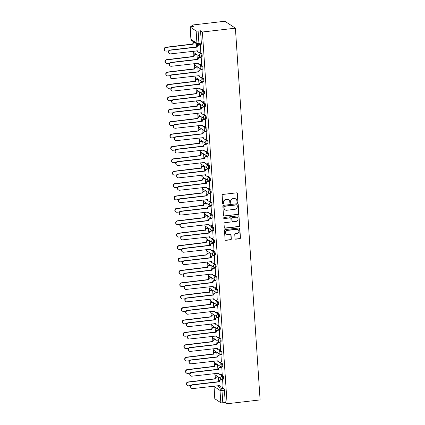 <?xml version="1.0" encoding="UTF-8"?>
<svg xmlns="http://www.w3.org/2000/svg" width="425" height="425" viewBox="0 0 425 425"><rect width="100%" height="100%" fill="white"/><g stroke="black" fill="none" stroke-linecap="round" stroke-linejoin="round"><path stroke-width="0.64" d="M237.543 202.417A0.558 0.531 123.3 0 0 238.048 201.806L237.495 193.518A0.797 0.76 123.3 0 0 236.677 192.828L222.859 194.438A0.797 0.76 123.3 0 0 222.142 195.303L222.689 203.591A0.558 0.531 123.3 0 0 223.263 204.074A0.558 0.531 123.3 0 0 223.768 203.469L223.693 202.396A2.55 2.422 123.3 0 1 225.988 199.612L227.136 199.479A2.55 2.422 123.3 0 1 229.76 201.689L229.829 202.762A0.558 0.531 123.3 0 0 230.403 203.246A0.558 0.531 123.3 0 0 230.908 202.64L230.833 201.567A2.55 2.422 123.3 0 1 233.128 198.783L234.276 198.65A2.55 2.422 123.3 0 1 236.9 200.86L236.969 201.933A0.558 0.531 123.3 0 0 237.543 202.417M237.107 202.252A0.558 0.531 123.3 0 0 237.835 201.668L237.283 193.38A0.797 0.76 123.3 0 0 237.054 192.886M222.827 203.915A0.558 0.531 123.3 0 0 223.555 203.331L223.693 202.396M229.968 203.086A0.558 0.531 123.3 0 0 230.695 202.502L230.833 201.567M235.03 238.494A0.797 0.76 123.3 0 0 235.848 239.185L239.727 238.733A0.797 0.76 123.3 0 0 240.438 237.862L239.827 228.661A0.797 0.76 123.3 0 0 239.009 227.97L225.192 229.574A0.797 0.76 123.3 0 0 224.474 230.446L225.085 239.647A0.797 0.76 123.3 0 0 225.909 240.337L230.589 239.796A0.797 0.76 123.3 0 0 231.306 238.924L231.046 234.988A0.797 0.76 123.3 0 0 230.222 234.297L227.901 234.568A2.13 2.024 123.3 0 1 225.781 232.018A2.13 2.024 123.3 0 1 227.625 230.393L236.72 229.335A2.13 2.024 123.3 0 1 238.845 231.885A2.13 2.024 123.3 0 1 237.001 233.511L235.482 233.686A0.797 0.76 123.3 0 0 234.765 234.552L235.03 238.494M227.093 403.75L202.401 32.008L235.407 28.172L260.1 399.914L227.093 403.75L225.229 402.523L222.801 402.804A1.626 0.313 176.2 0 1 220.819 402.714L214.853 398.793A1.626 0.313 176.2 0 1 214.795 398.719L213.977 386.405A1.626 0.313 176.2 0 0 214.035 386.479L214.853 398.793M238.112 214.476A0.797 0.76 123.3 0 0 238.829 213.605L238.218 204.404A0.797 0.76 123.3 0 0 237.4 203.713L223.582 205.317A0.797 0.76 123.3 0 0 222.865 206.189L223.476 215.39A0.797 0.76 123.3 0 0 224.294 216.081L237.904 214.338A0.797 0.76 123.3 0 0 238.616 213.467L238.005 204.266A0.797 0.76 123.3 0 0 237.777 203.766M239.025 216.532L239.636 225.733A0.797 0.76 123.3 0 1 238.919 226.605L225.101 228.209A0.797 0.76 123.3 0 1 224.283 227.518L224.018 223.582A0.797 0.76 123.3 0 1 224.735 222.711L230.339 222.062A0.797 0.76 123.3 0 0 231.057 221.191L230.881 218.577A0.797 0.76 123.3 0 0 230.063 217.887L224.23 218.567A0.558 0.531 123.3 0 1 223.672 217.898A0.558 0.531 123.3 0 1 224.156 217.472L238.202 215.842A0.797 0.76 123.3 0 1 239.025 216.532L239.636 225.733M221.744 386.941L223.879 388.344L221.457 388.625A1.626 0.393 83.4 0 1 221.983 390.49L222.801 402.804M190.161 27.051L190.979 39.371L196.945 43.286L196.127 30.972L190.161 27.051A1.626 0.313 -3.8 0 1 190.102 26.977A1.626 0.313 -3.8 0 1 191.303 26.594L193.726 26.313L191.861 25.086L191.957 26.52M192.945 41.395L193.051 42.994M193.678 52.44L193.874 55.388M194.501 64.834L194.698 67.787M195.325 77.233L195.521 80.182M196.148 89.627L196.345 92.581M196.972 102.021L197.168 104.975M197.795 114.421L197.992 117.374M198.618 126.815L198.815 129.768M199.442 139.214L199.638 142.168M200.265 151.608L200.462 154.562M201.089 164.008L201.285 166.961M201.912 176.402L202.109 179.355M202.736 188.801L202.932 191.755M203.559 201.195L203.756 204.149M204.383 213.594L204.579 216.548M205.206 225.988L205.403 228.942M206.029 238.388L206.226 241.342M206.853 250.782L207.049 253.736M207.676 263.181L207.873 266.135M208.5 275.575L208.696 278.529M209.323 287.975L209.52 290.928M210.147 300.369L210.343 303.322M210.97 312.768L211.167 315.717M211.793 325.162L211.99 328.116M212.617 337.562L212.813 340.51M213.44 349.956L213.637 352.909M214.264 362.355L214.46 365.303M215.087 374.749L215.284 377.703M191.861 25.086L224.867 21.25L235.407 28.172M196.127 30.972A1.626 0.313 -3.8 0 0 198.114 31.067L198.932 43.382A1.626 0.393 83.4 0 1 198.698 44.721A1.626 0.393 83.4 0 1 198.613 44.694M202.401 32.008L200.536 30.786L198.114 31.067M200.791 52.078L200.387 44.976L200.079 44.822M201.615 64.478L201.211 57.375L200.903 57.221M202.438 76.872L202.034 69.769L201.726 69.615M203.262 89.271L202.858 82.168L202.55 82.014M204.085 101.665L203.681 94.562L203.373 94.408M204.908 114.065L204.505 106.962L204.197 106.808M205.732 126.459L205.328 119.356L205.02 119.202M206.555 138.858L206.152 131.75L205.843 131.601M207.379 151.252L206.975 144.149L206.667 143.995M208.202 163.652L207.798 156.543L207.49 156.395M209.026 176.046L208.622 168.943L208.314 168.789M209.849 188.445L209.445 181.337L209.137 181.188M210.673 200.839L210.269 193.736L209.961 193.582M211.496 213.238L211.092 206.13L210.784 205.982M212.319 225.633L211.916 218.53L211.607 218.376M213.143 238.032L212.739 230.924L212.431 230.775M213.966 250.426L213.562 243.323L213.254 243.169M214.79 262.825L214.386 255.717L214.078 255.568M215.613 275.219L215.209 268.117L214.896 267.962M216.437 287.619L216.033 280.511L215.719 280.362M217.26 300.013L216.856 292.91L216.543 292.756M218.083 312.412L217.68 305.304L217.366 305.155M218.907 324.806L218.503 317.703L218.19 317.549M219.73 337.206L219.327 330.098L219.013 329.949M220.554 349.6L220.15 342.497L219.837 342.343M221.377 361.999L220.973 354.891L220.66 354.742M222.201 374.393L221.797 367.29L221.483 367.136M223.024 386.793L222.62 379.684L222.307 379.536M220.92 374.542L223.056 375.944L222.201 376.045A1.626 0.393 83.4 0 1 222.711 377.751A1.626 0.393 83.4 0 1 222.493 379.249A1.626 0.393 83.4 0 1 222.408 379.222A1.626 1.541 -56.7 0 1 220.74 377.814A1.626 1.541 -56.7 0 1 222.201 376.045L219.645 374.372M220.097 362.148L222.232 363.55L221.377 363.646A1.626 0.393 83.4 0 1 221.887 365.351A1.626 0.393 83.4 0 1 221.669 366.849A1.626 0.393 83.4 0 1 221.584 366.828A1.626 1.541 -56.7 0 1 219.916 365.42A1.626 1.541 -56.7 0 1 221.377 363.646L218.822 361.973M219.273 349.748L221.409 351.151L220.554 351.252A1.626 0.393 83.4 0 1 221.064 352.957A1.626 0.393 83.4 0 1 220.846 354.455A1.626 0.393 83.4 0 1 220.761 354.429A1.626 1.541 -56.7 0 1 219.093 353.021A1.626 1.541 -56.7 0 1 220.554 351.252L217.998 349.578M218.45 337.354L220.591 338.757L219.73 338.853A1.626 0.393 83.4 0 1 220.24 340.558A1.626 0.393 83.4 0 1 220.023 342.056A1.626 0.393 83.4 0 1 219.938 342.035A1.626 1.541 -56.7 0 1 218.269 340.627A1.626 1.541 -56.7 0 1 219.73 338.853L217.175 337.179M217.627 324.955L219.768 326.358L218.907 326.458A1.626 0.393 83.4 0 1 219.417 328.164A1.626 0.393 83.4 0 1 219.199 329.662A1.626 0.393 83.4 0 1 219.114 329.635A1.626 1.541 -56.7 0 1 217.446 328.228A1.626 1.541 -56.7 0 1 218.907 326.458L216.352 324.785M216.803 312.561L218.944 313.963L218.083 314.059A1.626 0.393 83.4 0 1 218.593 315.77A1.626 0.393 83.4 0 1 218.376 317.263A1.626 0.393 83.4 0 1 218.291 317.241A1.626 1.541 -56.7 0 1 216.623 315.833A1.626 1.541 -56.7 0 1 218.083 314.059L215.528 312.386M215.98 300.162L218.121 301.564L217.26 301.665A1.626 0.393 83.4 0 1 217.77 303.37A1.626 0.393 83.4 0 1 217.552 304.868A1.626 0.393 83.4 0 1 217.467 304.842A1.626 1.541 -56.7 0 1 215.799 303.434A1.626 1.541 -56.7 0 1 217.26 301.665L214.705 299.992M215.156 287.767L217.297 289.17L216.437 289.266A1.626 0.393 83.4 0 1 216.947 290.976A1.626 0.393 83.4 0 1 216.729 292.469A1.626 0.393 83.4 0 1 216.644 292.448A1.626 1.541 -56.7 0 1 214.976 291.04A1.626 1.541 -56.7 0 1 216.437 289.266L213.881 287.592M214.333 275.368L216.474 276.771L215.613 276.872A1.626 0.393 83.4 0 1 216.123 278.577A1.626 0.393 83.4 0 1 215.905 280.075A1.626 0.393 83.4 0 1 215.82 280.048A1.626 1.541 -56.7 0 1 214.152 278.641A1.626 1.541 -56.7 0 1 215.613 276.872L213.058 275.198M213.509 262.974L215.65 264.377L214.79 264.477A1.626 0.393 83.4 0 1 215.3 266.183A1.626 0.393 83.4 0 1 215.082 267.676A1.626 0.393 83.4 0 1 214.997 267.654A1.626 1.541 -56.7 0 1 213.329 266.247A1.626 1.541 -56.7 0 1 214.79 264.477L212.234 262.799M212.686 250.575L214.827 251.977L213.966 252.078A1.626 0.393 83.4 0 1 214.476 253.783A1.626 0.393 83.4 0 1 214.258 255.282A1.626 0.393 83.4 0 1 214.173 255.255A1.626 1.541 -56.7 0 1 212.505 253.847A1.626 1.541 -56.7 0 1 213.966 252.078L211.411 250.405M211.863 238.181L214.003 239.583L213.143 239.684A1.626 0.393 83.4 0 1 213.653 241.389A1.626 0.393 83.4 0 1 213.435 242.882A1.626 0.393 83.4 0 1 213.35 242.861A1.626 1.541 -56.7 0 1 211.682 241.453A1.626 1.541 -56.7 0 1 213.143 239.684L210.587 238.005M211.039 225.781L213.18 227.184L212.319 227.285A1.626 0.393 83.4 0 1 212.829 228.99A1.626 0.393 83.4 0 1 212.612 230.488A1.626 0.393 83.4 0 1 212.527 230.462A1.626 1.541 -56.7 0 1 210.858 229.054A1.626 1.541 -56.7 0 1 212.319 227.285L209.764 225.611M210.216 213.387L212.357 214.79L211.496 214.891A1.626 0.393 83.4 0 1 212.011 216.596A1.626 0.393 83.4 0 1 211.788 218.089A1.626 0.393 83.4 0 1 211.703 218.067A1.626 1.541 -56.7 0 1 210.035 216.66A1.626 1.541 -56.7 0 1 211.496 214.891L208.941 213.212M209.392 200.988L211.533 202.39L210.673 202.491A1.626 0.393 83.4 0 1 211.188 204.197A1.626 0.393 83.4 0 1 210.965 205.695A1.626 0.393 83.4 0 1 210.88 205.668A1.626 1.541 -56.7 0 1 209.212 204.26A1.626 1.541 -56.7 0 1 210.673 202.491L208.117 200.818M208.569 188.594L210.71 189.996L209.849 190.097A1.626 0.393 83.4 0 1 210.364 191.803A1.626 0.393 83.4 0 1 210.141 193.295A1.626 0.393 83.4 0 1 210.056 193.274A1.626 1.541 -56.7 0 1 208.388 191.866A1.626 1.541 -56.7 0 1 209.849 190.097L207.294 188.418M207.745 176.194L209.886 177.597L209.026 177.698A1.626 0.393 83.4 0 1 209.541 179.403A1.626 0.393 83.4 0 1 209.318 180.901A1.626 0.393 83.4 0 1 209.233 180.875A1.626 1.541 -56.7 0 1 207.565 179.467A1.626 1.541 -56.7 0 1 209.026 177.698L206.47 176.024M206.922 163.8L209.063 165.203L208.202 165.304A1.626 0.393 83.4 0 1 208.718 167.009A1.626 0.393 83.4 0 1 208.494 168.502A1.626 0.393 83.4 0 1 208.409 168.481A1.626 1.541 -56.7 0 1 206.741 167.073A1.626 1.541 -56.7 0 1 208.202 165.304L205.647 163.625M206.104 151.401L208.239 152.803L207.379 152.904A1.626 0.393 83.4 0 1 207.894 154.61A1.626 0.393 83.4 0 1 207.671 156.108A1.626 0.393 83.4 0 1 207.586 156.081A1.626 1.541 -56.7 0 1 205.918 154.679A1.626 1.541 -56.7 0 1 207.379 152.904L204.823 151.231M205.28 139.007L207.416 140.409L206.555 140.51A1.626 0.393 83.4 0 1 207.071 142.216A1.626 0.393 83.4 0 1 206.847 143.708A1.626 0.393 83.4 0 1 206.762 143.687A1.626 1.541 -56.7 0 1 205.094 142.279A1.626 1.541 -56.7 0 1 206.555 140.51L204 138.832M204.457 126.608L206.593 128.01L205.732 128.111A1.626 0.393 83.4 0 1 206.247 129.816A1.626 0.393 83.4 0 1 206.024 131.314A1.626 0.393 83.4 0 1 205.939 131.288A1.626 1.541 -56.7 0 1 204.271 129.885A1.626 1.541 -56.7 0 1 205.732 128.111L203.177 126.438M203.633 114.213L205.769 115.616L204.908 115.717A1.626 0.393 83.4 0 1 205.424 117.422A1.626 0.393 83.4 0 1 205.201 118.915A1.626 0.393 83.4 0 1 205.116 118.894A1.626 1.541 -56.7 0 1 203.447 117.486A1.626 1.541 -56.7 0 1 204.908 115.717L202.353 114.038M202.81 101.814L204.946 103.217L204.085 103.317A1.626 0.393 83.4 0 1 204.6 105.023A1.626 0.393 83.4 0 1 204.377 106.521A1.626 0.393 83.4 0 1 204.292 106.494A1.626 1.541 -56.7 0 1 202.624 105.092A1.626 1.541 -56.7 0 1 204.085 103.317L201.53 101.644M201.987 89.42L204.122 90.823L203.262 90.923A1.626 0.393 83.4 0 1 203.777 92.629A1.626 0.393 83.4 0 1 203.554 94.122A1.626 0.393 83.4 0 1 203.474 94.1A1.626 1.541 -56.7 0 1 201.801 92.692A1.626 1.541 -56.7 0 1 203.262 90.923L200.706 89.245M201.163 77.021L203.299 78.423L202.438 78.524A1.626 0.393 83.4 0 1 202.953 80.229A1.626 0.393 83.4 0 1 202.73 81.728A1.626 0.393 83.4 0 1 202.651 81.701A1.626 1.541 -56.7 0 1 200.977 80.298A1.626 1.541 -56.7 0 1 202.438 78.524L199.883 76.851M200.34 64.627L202.475 66.029L201.615 66.13A1.626 0.393 83.4 0 1 202.13 67.835A1.626 0.393 83.4 0 1 201.907 69.328A1.626 0.393 83.4 0 1 201.827 69.307A1.626 1.541 -56.7 0 1 200.154 67.899A1.626 1.541 -56.7 0 1 201.615 66.13L199.059 64.451M199.516 52.227L201.652 53.63L200.791 53.731A1.626 0.393 83.4 0 1 201.307 55.436A1.626 0.393 83.4 0 1 201.083 56.934A1.626 0.393 83.4 0 1 201.004 56.913A1.626 1.541 -56.7 0 1 199.33 55.505A1.626 1.541 -56.7 0 1 200.791 53.731L198.236 52.057M196.488 46.963L196.265 43.573M223.268 379.121A1.626 0.393 -96.6 0 0 223.353 379.148A1.626 0.393 -96.6 0 0 223.571 377.65A1.626 0.393 -96.6 0 0 223.056 375.944M222.445 366.727A1.626 0.393 -96.6 0 0 222.53 366.748A1.626 0.393 -96.6 0 0 222.748 365.256A1.626 0.393 -96.6 0 0 222.232 363.55M221.622 354.328A1.626 0.393 -96.6 0 0 221.707 354.354A1.626 0.393 -96.6 0 0 221.924 352.856A1.626 0.393 -96.6 0 0 221.409 351.151M220.798 341.934A1.626 0.393 -96.6 0 0 220.883 341.955A1.626 0.393 -96.6 0 0 221.101 340.462A1.626 0.393 -96.6 0 0 220.591 338.757M219.975 329.534A1.626 0.393 -96.6 0 0 220.06 329.561A1.626 0.393 -96.6 0 0 220.278 328.063A1.626 0.393 -96.6 0 0 219.768 326.358M219.151 317.14A1.626 0.393 -96.6 0 0 219.236 317.162A1.626 0.393 -96.6 0 0 219.454 315.669A1.626 0.393 -96.6 0 0 218.944 313.963M218.328 304.741A1.626 0.393 -96.6 0 0 218.413 304.767A1.626 0.393 -96.6 0 0 218.631 303.269A1.626 0.393 -96.6 0 0 218.121 301.564M217.504 292.347A1.626 0.393 -96.6 0 0 217.589 292.368A1.626 0.393 -96.6 0 0 217.807 290.875A1.626 0.393 -96.6 0 0 217.297 289.17M216.681 279.953A1.626 0.393 -96.6 0 0 216.766 279.974A1.626 0.393 -96.6 0 0 216.984 278.476A1.626 0.393 -96.6 0 0 216.474 276.771M215.857 267.553A1.626 0.393 -96.6 0 0 215.942 267.575A1.626 0.393 -96.6 0 0 216.16 266.082A1.626 0.393 -96.6 0 0 215.65 264.377M215.034 255.159A1.626 0.393 -96.6 0 0 215.119 255.181A1.626 0.393 -96.6 0 0 215.337 253.683A1.626 0.393 -96.6 0 0 214.827 251.977M214.211 242.76A1.626 0.393 -96.6 0 0 214.296 242.781A1.626 0.393 -96.6 0 0 214.513 241.288A1.626 0.393 -96.6 0 0 214.003 239.583M213.387 230.366A1.626 0.393 -96.6 0 0 213.472 230.387A1.626 0.393 -96.6 0 0 213.69 228.889A1.626 0.393 -96.6 0 0 213.18 227.184M212.564 217.967A1.626 0.393 -96.6 0 0 212.649 217.988A1.626 0.393 -96.6 0 0 212.867 216.495A1.626 0.393 -96.6 0 0 212.357 214.79M211.74 205.572A1.626 0.393 -96.6 0 0 211.825 205.594A1.626 0.393 -96.6 0 0 212.043 204.096A1.626 0.393 -96.6 0 0 211.533 202.39M210.917 193.173A1.626 0.393 -96.6 0 0 211.002 193.194A1.626 0.393 -96.6 0 0 211.22 191.702A1.626 0.393 -96.6 0 0 210.71 189.996M210.093 180.779A1.626 0.393 -96.6 0 0 210.178 180.8A1.626 0.393 -96.6 0 0 210.396 179.302A1.626 0.393 -96.6 0 0 209.886 177.597M209.27 168.38A1.626 0.393 -96.6 0 0 209.355 168.401A1.626 0.393 -96.6 0 0 209.573 166.908A1.626 0.393 -96.6 0 0 209.063 165.203M208.447 155.986A1.626 0.393 -96.6 0 0 208.532 156.007A1.626 0.393 -96.6 0 0 208.749 154.509A1.626 0.393 -96.6 0 0 208.239 152.803M207.623 143.586A1.626 0.393 -96.6 0 0 207.708 143.607A1.626 0.393 -96.6 0 0 207.931 142.115A1.626 0.393 -96.6 0 0 207.416 140.409M206.8 131.192A1.626 0.393 -96.6 0 0 206.885 131.213A1.626 0.393 -96.6 0 0 207.108 129.715A1.626 0.393 -96.6 0 0 206.593 128.01M205.976 118.793A1.626 0.393 -96.6 0 0 206.061 118.819A1.626 0.393 -96.6 0 0 206.284 117.321A1.626 0.393 -96.6 0 0 205.769 115.616M205.153 106.399A1.626 0.393 -96.6 0 0 205.238 106.42A1.626 0.393 -96.6 0 0 205.461 104.922A1.626 0.393 -96.6 0 0 204.946 103.217M204.329 93.999A1.626 0.393 -96.6 0 0 204.414 94.026A1.626 0.393 -96.6 0 0 204.637 92.528A1.626 0.393 -96.6 0 0 204.122 90.823M203.506 81.605A1.626 0.393 -96.6 0 0 203.591 81.627A1.626 0.393 -96.6 0 0 203.814 80.128A1.626 0.393 -96.6 0 0 203.299 78.423M202.683 69.206A1.626 0.393 -96.6 0 0 202.768 69.233A1.626 0.393 -96.6 0 0 202.991 67.734A1.626 0.393 -96.6 0 0 202.475 66.029M201.859 56.812A1.626 0.393 -96.6 0 0 201.944 56.833A1.626 0.393 -96.6 0 0 202.167 55.335A1.626 0.393 -96.6 0 0 201.652 53.63M225.229 402.523L224.411 390.208A1.626 0.393 -96.6 0 0 223.879 388.344M200.536 30.786L201.354 43.1A1.626 0.393 83.4 0 1 201.121 44.439L198.698 44.721A1.626 1.626 0 0 1 197.614 44.466A1.626 1.541 123.3 0 1 196.945 43.286A1.626 0.313 -3.8 0 0 198.932 43.382L201.354 43.1M197.312 59.362L197.003 54.708M198.135 71.756L197.827 67.102M198.958 84.155L198.65 79.502M199.782 96.549L199.474 91.896M200.605 108.949L200.297 104.295M201.429 121.343L201.121 116.689M202.252 133.742L201.944 129.088M203.076 146.136L202.768 141.482M203.899 158.536L203.591 153.882M204.722 170.93L204.414 166.276M205.546 183.324L205.238 178.675M206.369 195.723L206.061 191.069M207.193 208.117L206.885 203.469M208.016 220.517L207.708 215.863M208.84 232.911L208.532 228.262M209.663 245.31L209.355 240.656M210.487 257.704L210.178 253.056M211.31 270.103L211.002 265.45M212.133 282.498L211.825 277.849M212.957 294.897L212.649 290.243M213.78 307.291L213.472 302.642M214.604 319.69L214.296 315.037M215.427 332.084L215.119 327.436M216.251 344.484L215.942 339.83M217.074 356.878L216.766 352.229M217.898 369.277L217.589 364.623M218.721 381.671L218.413 377.023M235.843 199.017L235.631 198.879A2.55 2.422 123.3 0 0 234.069 198.512L234.276 198.65M230.626 201.429A2.55 2.422 123.3 0 1 232.916 198.645L234.069 198.512M228.703 199.846L228.491 199.708A2.55 2.422 123.3 0 0 226.929 199.341L227.136 199.479M223.486 202.258A2.55 2.422 123.3 0 1 225.776 199.474L226.929 199.341M223.704 215.889A0.797 0.76 123.3 0 0 224.087 215.942L237.904 214.338M237.198 205.387A0.558 0.531 123.3 0 0 236.624 204.903L224.496 206.311A0.558 0.531 123.3 0 0 223.996 206.922L224.071 208.048A2.55 2.422 123.3 0 0 226.695 210.263L234.982 209.297A2.55 2.422 123.3 0 0 237.278 206.513L237.198 205.387M236.969 204.983L236.757 204.845A0.558 0.531 123.3 0 0 236.417 204.765L236.624 204.903M225.128 209.897L224.915 209.759A2.55 2.422 123.3 0 1 223.858 207.91L223.784 206.784A0.558 0.531 123.3 0 1 224.288 206.173L236.417 204.765M224.512 228.018A0.797 0.76 123.3 0 0 224.889 228.071L238.707 226.467A0.797 0.76 123.3 0 0 239.424 225.595M230.552 217.998L230.339 217.86A0.797 0.76 123.3 0 0 229.851 217.749L224.23 218.567M236.157 221.383A2.13 2.024 123.3 0 0 237.187 217.515A2.13 2.024 123.3 0 0 235.88 217.212L232.672 217.584A0.797 0.76 123.3 0 0 231.954 218.455L232.13 221.064A0.797 0.76 123.3 0 0 232.948 221.754L236.157 221.383M237.187 217.515L236.975 217.377A2.13 2.024 123.3 0 0 235.668 217.074L235.88 217.212M232.459 221.643L232.252 221.505A0.797 0.76 123.3 0 1 231.917 220.926L231.747 218.312A0.797 0.76 123.3 0 1 232.464 217.446L235.668 217.074M238.813 216.394A0.797 0.76 123.3 0 0 238.584 215.895M238.032 229.638L237.819 229.5A2.13 2.024 123.3 0 0 236.512 229.197L236.72 229.335M226.594 234.26L226.382 234.122A2.13 2.024 123.3 0 1 227.412 230.254L236.512 229.197M225.319 240.146A0.797 0.76 123.3 0 0 225.696 240.199L230.377 239.657A0.797 0.76 123.3 0 0 231.094 238.786L230.833 234.85A0.797 0.76 123.3 0 0 230.6 234.35M235.259 238.993A0.797 0.76 123.3 0 0 235.636 239.047L239.514 238.595A0.797 0.76 123.3 0 0 240.231 237.724L239.62 228.523A0.797 0.76 123.3 0 0 239.387 228.023M194.512 42.426A1.626 1.541 123.3 0 0 193.056 44.195L166.079 47.451A1.865 1.774 123.3 0 0 165.176 50.841A1.865 1.774 123.3 0 0 166.324 51.106L168.704 50.83M165.176 50.841L164.9 50.66A1.865 1.774 -56.7 0 1 165.808 47.271L192.78 44.014A1.626 1.541 -56.7 0 1 194.236 42.245M192.791 44.136L193.062 44.317M200.393 44.997L198.73 45.193A1.626 1.541 123.3 0 0 197.269 46.963L196.998 46.782A1.626 1.541 -56.7 0 1 198.454 45.013L200.148 44.816M197.28 47.085L170.298 50.219A1.865 1.774 123.3 0 0 169.394 53.608A1.865 1.774 123.3 0 0 170.537 53.874L197.529 50.857A1.626 1.541 123.3 0 0 198.204 52.031L197.928 51.855A1.626 1.541 -56.7 0 1 197.264 50.766M169.394 53.608L169.118 53.428A1.865 1.774 -56.7 0 1 170.021 50.038L197.003 46.904M198.204 52.031A1.626 1.541 123.3 0 0 199.197 52.264L200.86 52.073M196.903 54.639L195.335 54.82A1.626 1.541 123.3 0 0 193.88 56.594L166.903 59.851A1.865 1.774 123.3 0 0 166 63.235A1.865 1.774 123.3 0 0 167.147 63.506L169.527 63.229M166 63.235L165.723 63.059A1.865 1.774 -56.7 0 1 166.627 59.67L193.603 56.413A1.626 1.541 -56.7 0 1 195.064 54.639L195.335 54.82M196.626 54.458L195.064 54.639M193.614 56.53L193.885 56.711M197.721 67.038L196.159 67.219A1.626 1.541 123.3 0 0 194.703 68.988L167.726 72.245A1.865 1.774 123.3 0 0 166.823 75.634A1.865 1.774 123.3 0 0 167.971 75.9L170.351 75.623M166.823 75.634L166.547 75.453A1.865 1.774 -56.7 0 1 167.45 72.064L194.427 68.808A1.626 1.541 -56.7 0 1 195.888 67.038L196.159 67.219M197.45 66.858L195.888 67.038M194.438 68.93L194.708 69.11M201.216 57.396L199.553 57.588A1.626 1.541 123.3 0 0 198.093 59.362L197.822 59.181A1.626 1.541 -56.7 0 1 199.277 57.407L200.972 57.21M198.103 59.479L171.121 62.618A1.865 1.774 123.3 0 0 170.218 66.008A1.865 1.774 123.3 0 0 171.36 66.273L198.353 63.256A1.626 1.541 123.3 0 0 199.028 64.43L198.751 64.249A1.626 1.541 -56.7 0 1 198.087 63.166M170.218 66.008L169.942 65.827A1.865 1.774 -56.7 0 1 170.845 62.438L197.827 59.298M199.028 64.43A1.626 1.541 123.3 0 0 200.021 64.664L201.684 64.467M202.04 69.79L200.377 69.987A1.626 1.541 123.3 0 0 198.916 71.756L198.645 71.575A1.626 1.541 -56.7 0 1 200.101 69.806L201.795 69.61M198.927 71.878L171.944 75.012A1.865 1.774 123.3 0 0 171.041 78.402A1.865 1.774 123.3 0 0 172.183 78.668L199.176 75.65A1.626 1.541 123.3 0 0 199.851 76.824L199.575 76.649A1.626 1.541 -56.7 0 1 198.911 75.56M171.041 78.402L170.765 78.221A1.865 1.774 -56.7 0 1 171.668 74.832L198.65 71.698M199.851 76.824A1.626 1.541 123.3 0 0 200.844 77.058L202.507 76.867M198.544 79.433L196.982 79.613A1.626 1.541 123.3 0 0 195.527 81.387L168.55 84.644A1.865 1.774 123.3 0 0 167.647 88.028A1.865 1.774 123.3 0 0 168.794 88.299L171.174 88.023M167.647 88.028L167.37 87.853A1.865 1.774 -56.7 0 1 168.273 84.463L195.25 81.207A1.626 1.541 -56.7 0 1 196.711 79.433L196.982 79.613M198.273 79.252L196.711 79.433M195.261 81.324L195.532 81.504M199.367 91.827L197.806 92.012A1.626 1.541 123.3 0 0 196.35 93.782L169.373 97.038A1.865 1.774 123.3 0 0 168.47 100.427A1.865 1.774 123.3 0 0 169.617 100.693L171.998 100.417M168.47 100.427L168.194 100.247A1.865 1.774 -56.7 0 1 169.097 96.858L196.074 93.601A1.626 1.541 -56.7 0 1 197.535 91.832L197.806 92.012M199.097 91.651L197.535 91.832M196.084 93.723L196.355 93.904M200.191 104.226L198.629 104.407A1.626 1.541 123.3 0 0 197.173 106.181L170.197 109.438A1.865 1.774 123.3 0 0 169.293 112.822A1.865 1.774 123.3 0 0 170.441 113.093L172.821 112.816M169.293 112.822L169.017 112.646A1.865 1.774 -56.7 0 1 169.92 109.257L196.897 106A1.626 1.541 -56.7 0 1 198.358 104.226L198.629 104.407M199.92 104.045L198.358 104.226M196.908 106.117L197.179 106.298M202.863 82.19L201.2 82.381A1.626 1.541 123.3 0 0 199.739 84.155L199.468 83.975A1.626 1.541 -56.7 0 1 200.924 82.2L202.619 82.004M199.75 84.272L172.768 87.412A1.865 1.774 123.3 0 0 171.865 90.801A1.865 1.774 123.3 0 0 173.007 91.067L200 88.049A1.626 1.541 123.3 0 0 200.674 89.223L200.398 89.043A1.626 1.541 -56.7 0 1 199.734 87.959M171.865 90.801L171.588 90.621A1.865 1.774 -56.7 0 1 172.492 87.231L199.474 84.092M200.674 89.223A1.626 1.541 123.3 0 0 201.668 89.457L203.331 89.261M203.687 94.584L202.024 94.78A1.626 1.541 123.3 0 0 200.563 96.549L200.292 96.369A1.626 1.541 -56.7 0 1 201.748 94.6L203.442 94.403M200.573 96.672L173.591 99.806A1.865 1.774 123.3 0 0 172.688 103.195A1.865 1.774 123.3 0 0 173.83 103.461L200.823 100.443A1.626 1.541 123.3 0 0 201.498 101.618L201.222 101.442A1.626 1.541 -56.7 0 1 200.558 100.353M172.688 103.195L172.412 103.015A1.865 1.774 -56.7 0 1 173.315 99.625L200.297 96.491M201.498 101.618A1.626 1.541 123.3 0 0 202.491 101.851L204.154 101.66M204.51 106.983L202.847 107.174A1.626 1.541 123.3 0 0 201.386 108.949L201.115 108.768A1.626 1.541 -56.7 0 1 202.571 106.994L204.266 106.797M201.397 109.066L174.415 112.205A1.865 1.774 123.3 0 0 173.512 115.595A1.865 1.774 123.3 0 0 174.654 115.86L201.647 112.843A1.626 1.541 123.3 0 0 202.321 114.017L202.045 113.836A1.626 1.541 -56.7 0 1 201.381 112.752M173.512 115.595L173.235 115.414A1.865 1.774 -56.7 0 1 174.138 112.025L201.121 108.885M202.321 114.017A1.626 1.541 123.3 0 0 203.315 114.251L204.977 114.054M201.014 116.62L199.452 116.806A1.626 1.541 123.3 0 0 197.997 118.575L171.02 121.832A1.865 1.774 123.3 0 0 170.117 125.221A1.865 1.774 123.3 0 0 171.264 125.487L173.644 125.21M170.117 125.221L169.841 125.04A1.865 1.774 -56.7 0 1 170.744 121.651L197.721 118.394A1.626 1.541 -56.7 0 1 199.182 116.625L199.452 116.806M200.743 116.445L199.182 116.625M197.731 118.517L198.002 118.697M205.333 119.377L203.671 119.574A1.626 1.541 123.3 0 0 202.21 121.343L201.939 121.162A1.626 1.541 -56.7 0 1 203.394 119.393L205.089 119.197M202.22 121.465L175.238 124.599A1.865 1.774 123.3 0 0 174.335 127.989A1.865 1.774 123.3 0 0 175.477 128.254L202.47 125.237A1.626 1.541 123.3 0 0 203.145 126.411L202.868 126.236A1.626 1.541 -56.7 0 1 202.204 125.147M174.335 127.989L174.059 127.808A1.865 1.774 -56.7 0 1 174.962 124.419L201.944 121.284M203.145 126.411A1.626 1.541 123.3 0 0 204.138 126.645L205.801 126.453M201.838 129.019L200.276 129.2A1.626 1.541 123.3 0 0 198.82 130.974L171.843 134.231A1.865 1.774 123.3 0 0 170.94 137.615A1.865 1.774 123.3 0 0 172.088 137.886L174.468 137.61M170.94 137.615L170.664 137.434A1.865 1.774 -56.7 0 1 171.567 134.05L198.544 130.794A1.626 1.541 -56.7 0 1 200.005 129.019L200.276 129.2M201.567 128.839L200.005 129.019M198.555 130.911L198.826 131.091M206.157 131.777L204.494 131.968A1.626 1.541 123.3 0 0 203.033 133.742L202.762 133.562A1.626 1.541 -56.7 0 1 204.218 131.787L205.913 131.591M203.044 133.859L176.062 136.999A1.865 1.774 123.3 0 0 175.158 140.388A1.865 1.774 123.3 0 0 176.301 140.654L203.293 137.636A1.626 1.541 123.3 0 0 203.968 138.81L203.692 138.63A1.626 1.541 -56.7 0 1 203.028 137.546M175.158 140.388L174.882 140.208A1.865 1.774 -56.7 0 1 175.785 136.818L202.768 133.678M203.968 138.81A1.626 1.541 123.3 0 0 204.962 139.044L206.624 138.847M202.661 141.413L201.099 141.599A1.626 1.541 123.3 0 0 199.644 143.368L172.667 146.625A1.865 1.774 123.3 0 0 171.764 150.014A1.865 1.774 123.3 0 0 172.911 150.28L175.291 150.004M171.764 150.014L171.488 149.834A1.865 1.774 -56.7 0 1 172.391 146.444L199.367 143.188A1.626 1.541 -56.7 0 1 200.828 141.419L201.099 141.599M202.39 141.238L200.828 141.419M199.378 143.31L199.649 143.485M206.98 144.171L205.317 144.367A1.626 1.541 123.3 0 0 203.857 146.136L203.586 145.956A1.626 1.541 -56.7 0 1 205.041 144.187L206.736 143.99M203.867 146.258L176.885 149.393A1.865 1.774 123.3 0 0 175.982 152.782A1.865 1.774 123.3 0 0 177.124 153.048L204.117 150.03A1.626 1.541 123.3 0 0 204.792 151.204L204.515 151.024A1.626 1.541 -56.7 0 1 203.851 149.94M175.982 152.782L175.706 152.602A1.865 1.774 -56.7 0 1 176.609 149.212L203.591 146.078M204.792 151.204A1.626 1.541 123.3 0 0 205.785 151.438L207.448 151.247M203.485 153.813L201.923 153.993A1.626 1.541 123.3 0 0 200.467 155.768L173.49 159.024A1.865 1.774 123.3 0 0 172.587 162.408A1.865 1.774 123.3 0 0 173.735 162.679L176.115 162.403M172.587 162.408L172.311 162.228A1.865 1.774 -56.7 0 1 173.214 158.844L200.191 155.587A1.626 1.541 -56.7 0 1 201.652 153.813L201.923 153.993M203.214 153.632L201.652 153.813M200.202 155.704L200.472 155.885M207.804 156.57L206.141 156.761A1.626 1.541 123.3 0 0 204.68 158.536L204.409 158.355A1.626 1.541 -56.7 0 1 205.865 156.581L207.559 156.384M204.691 158.653L177.708 161.792A1.865 1.774 123.3 0 0 176.805 165.176A1.865 1.774 123.3 0 0 177.947 165.447L204.94 162.43A1.626 1.541 123.3 0 0 205.615 163.604L205.339 163.423A1.626 1.541 -56.7 0 1 204.675 162.339M176.805 165.176L176.529 165.001A1.865 1.774 -56.7 0 1 177.432 161.612L204.414 158.472M205.615 163.604A1.626 1.541 123.3 0 0 206.608 163.837L208.271 163.641M204.308 166.207L202.746 166.393A1.626 1.541 123.3 0 0 201.291 168.162L174.314 171.418A1.865 1.774 123.3 0 0 173.411 174.808A1.865 1.774 123.3 0 0 174.558 175.073L176.938 174.797M173.411 174.808L173.134 174.627A1.865 1.774 -56.7 0 1 174.038 171.238L201.014 167.981A1.626 1.541 -56.7 0 1 202.475 166.212L202.746 166.393M204.037 166.032L202.475 166.212M201.02 168.103L201.296 168.279M205.132 178.606L203.57 178.787A1.626 1.541 123.3 0 0 202.114 180.561L175.137 183.818A1.865 1.774 123.3 0 0 174.234 187.202A1.865 1.774 123.3 0 0 175.382 187.473L177.762 187.197M174.234 187.202L173.958 187.021A1.865 1.774 -56.7 0 1 174.861 183.637L201.838 180.381A1.626 1.541 -56.7 0 1 203.299 178.606L203.57 178.787M204.861 178.426L203.299 178.606M201.843 180.498L202.119 180.678M205.955 191L204.393 191.186A1.626 1.541 123.3 0 0 202.938 192.955L175.961 196.212A1.865 1.774 123.3 0 0 175.058 199.601A1.865 1.774 123.3 0 0 176.205 199.867L178.585 199.591M175.058 199.601L174.781 199.421A1.865 1.774 -56.7 0 1 175.684 196.031L202.661 192.775A1.626 1.541 -56.7 0 1 204.122 191.006L204.393 191.186M205.684 190.825L204.122 191.006M202.667 192.897L202.943 193.072M206.778 203.4L205.217 203.58A1.626 1.541 123.3 0 0 203.761 205.355L176.784 208.611A1.865 1.774 123.3 0 0 175.881 211.995A1.865 1.774 123.3 0 0 177.028 212.266L179.408 211.985M175.881 211.995L175.605 211.815A1.865 1.774 -56.7 0 1 176.508 208.431L203.485 205.174A1.626 1.541 -56.7 0 1 204.946 203.4L205.217 203.58M206.508 203.219L204.946 203.4M203.49 205.291L203.766 205.472M207.602 215.794L206.04 215.98A1.626 1.541 123.3 0 0 204.584 217.749L177.607 221.005A1.865 1.774 123.3 0 0 176.704 224.395A1.865 1.774 123.3 0 0 177.852 224.66L180.232 224.384M176.704 224.395L176.428 224.214A1.865 1.774 -56.7 0 1 177.331 220.825L204.308 217.568A1.626 1.541 -56.7 0 1 205.769 215.799L206.04 215.98M207.331 215.618L205.769 215.799M204.313 217.69L204.59 217.866M208.425 228.193L206.863 228.374A1.626 1.541 123.3 0 0 205.408 230.143L178.431 233.399A1.865 1.774 123.3 0 0 177.528 236.789A1.865 1.774 123.3 0 0 178.675 237.06L181.055 236.778M177.528 236.789L177.252 236.608A1.865 1.774 -56.7 0 1 178.155 233.224L205.132 229.968A1.626 1.541 -56.7 0 1 206.593 228.193L206.863 228.374M208.154 228.012L206.593 228.193M205.137 230.084L205.413 230.265M208.627 168.964L206.964 169.161A1.626 1.541 123.3 0 0 205.503 170.93L205.232 170.749A1.626 1.541 -56.7 0 1 206.688 168.98L208.383 168.783M205.514 171.052L178.532 174.186A1.865 1.774 123.3 0 0 177.629 177.576A1.865 1.774 123.3 0 0 178.771 177.841L205.764 174.824A1.626 1.541 123.3 0 0 206.438 175.998L206.162 175.817A1.626 1.541 -56.7 0 1 205.498 174.733M177.629 177.576L177.352 177.395A1.865 1.774 -56.7 0 1 178.256 174.006L205.238 170.871M206.438 175.998A1.626 1.541 123.3 0 0 207.432 176.232L209.095 176.04M209.451 181.363L207.788 181.555A1.626 1.541 123.3 0 0 206.327 183.329L206.056 183.148A1.626 1.541 -56.7 0 1 207.512 181.374L209.206 181.178M206.337 183.446L179.355 186.586A1.865 1.774 123.3 0 0 178.452 189.97A1.865 1.774 123.3 0 0 179.594 190.241L206.587 187.223A1.626 1.541 123.3 0 0 207.262 188.397L206.986 188.217A1.626 1.541 -56.7 0 1 206.322 187.133M178.452 189.97L178.176 189.794A1.865 1.774 -56.7 0 1 179.079 186.405L206.061 183.265M207.262 188.397A1.626 1.541 123.3 0 0 208.255 188.631L209.918 188.434M210.274 193.758L208.611 193.954A1.626 1.541 123.3 0 0 207.15 195.723L206.879 195.542A1.626 1.541 -56.7 0 1 208.335 193.773L210.03 193.577M207.161 195.845L180.179 198.98A1.865 1.774 123.3 0 0 179.276 202.369A1.865 1.774 123.3 0 0 180.418 202.635L207.411 199.617A1.626 1.541 123.3 0 0 208.085 200.791L207.809 200.611A1.626 1.541 -56.7 0 1 207.145 199.527M179.276 202.369L178.999 202.188A1.865 1.774 -56.7 0 1 179.903 198.799L206.885 195.665M208.085 200.791A1.626 1.541 123.3 0 0 209.079 201.025L210.742 200.834M211.097 206.157L209.435 206.348A1.626 1.541 123.3 0 0 207.974 208.123L207.703 207.942A1.626 1.541 -56.7 0 1 209.158 206.167L210.853 205.971M207.984 208.239L181.002 211.379A1.865 1.774 123.3 0 0 180.099 214.763A1.865 1.774 123.3 0 0 181.241 215.034L208.234 212.017A1.626 1.541 123.3 0 0 208.909 213.191L208.633 213.01A1.626 1.541 -56.7 0 1 207.968 211.926M180.099 214.763L179.823 214.588A1.865 1.774 -56.7 0 1 180.726 211.198L207.708 208.059M208.909 213.191A1.626 1.541 123.3 0 0 209.902 213.424L211.565 213.228M211.921 218.551L210.258 218.748A1.626 1.541 123.3 0 0 208.797 220.517L208.526 220.336A1.626 1.541 -56.7 0 1 209.982 218.567L211.677 218.37M208.808 220.639L181.826 223.773A1.865 1.774 123.3 0 0 180.917 227.163A1.865 1.774 123.3 0 0 182.065 227.428L209.058 224.411A1.626 1.541 123.3 0 0 209.732 225.585L209.456 225.404A1.626 1.541 -56.7 0 1 208.792 224.32M180.917 227.163L180.646 226.982A1.865 1.774 -56.7 0 1 181.549 223.593L208.532 220.458M209.732 225.585A1.626 1.541 123.3 0 0 210.726 225.818L212.388 225.627M212.744 230.95L211.082 231.142A1.626 1.541 123.3 0 0 209.621 232.916L209.35 232.735A1.626 1.541 -56.7 0 1 210.805 230.961L212.5 230.764M209.631 233.033L182.649 236.173A1.865 1.774 123.3 0 0 181.741 239.557A1.865 1.774 123.3 0 0 182.888 239.827L209.881 236.81A1.626 1.541 123.3 0 0 210.556 237.984L210.279 237.803A1.626 1.541 -56.7 0 1 209.615 236.72M181.741 239.557L181.47 239.381A1.865 1.774 -56.7 0 1 182.373 235.992L209.355 232.852M210.556 237.984A1.626 1.541 123.3 0 0 211.549 238.218L213.212 238.021M209.249 240.587L207.687 240.773A1.626 1.541 123.3 0 0 206.231 242.542L179.254 245.799A1.865 1.774 123.3 0 0 178.351 249.188A1.865 1.774 123.3 0 0 179.499 249.454L181.879 249.178M178.351 249.188L178.075 249.008A1.865 1.774 -56.7 0 1 178.978 245.618L205.955 242.362A1.626 1.541 -56.7 0 1 207.416 240.593L207.687 240.773M208.978 240.407L207.416 240.593M205.96 242.484L206.237 242.659M213.568 243.344L211.905 243.541A1.626 1.541 123.3 0 0 210.444 245.31L210.173 245.129A1.626 1.541 -56.7 0 1 211.629 243.36L213.323 243.164M210.455 245.432L183.472 248.567A1.865 1.774 123.3 0 0 182.564 251.956A1.865 1.774 123.3 0 0 183.712 252.222L210.704 249.204A1.626 1.541 123.3 0 0 211.379 250.378L211.103 250.197A1.626 1.541 -56.7 0 1 210.439 249.114M182.564 251.956L182.293 251.775A1.865 1.774 -56.7 0 1 183.196 248.386L210.178 245.252M211.379 250.378A1.626 1.541 123.3 0 0 212.373 250.612L214.035 250.421M210.072 252.987L208.51 253.167A1.626 1.541 123.3 0 0 207.055 254.936L180.078 258.193A1.865 1.774 123.3 0 0 179.175 261.582A1.865 1.774 123.3 0 0 180.322 261.853L182.702 261.572M179.175 261.582L178.898 261.402A1.865 1.774 -56.7 0 1 179.802 258.017L206.778 254.761A1.626 1.541 -56.7 0 1 208.239 252.987L208.51 253.167M209.801 252.806L208.239 252.987M206.784 254.878L207.06 255.058M214.391 255.744L212.728 255.935A1.626 1.541 123.3 0 0 211.268 257.709L210.997 257.529A1.626 1.541 -56.7 0 1 212.452 255.754L214.147 255.558M211.278 257.826L184.296 260.966A1.865 1.774 123.3 0 0 183.387 264.35A1.865 1.774 123.3 0 0 184.535 264.621L211.528 261.603A1.626 1.541 123.3 0 0 212.197 262.777L211.926 262.597A1.626 1.541 -56.7 0 1 211.262 261.513M183.387 264.35L183.117 264.175A1.865 1.774 -56.7 0 1 184.02 260.785L211.002 257.646M212.197 262.777A1.626 1.541 123.3 0 0 213.196 263.006L214.859 262.815M210.896 265.381L209.334 265.567A1.626 1.541 123.3 0 0 207.878 267.336L180.901 270.592A1.865 1.774 123.3 0 0 179.998 273.982A1.865 1.774 123.3 0 0 181.146 274.247L183.526 273.971M179.998 273.982L179.722 273.801A1.865 1.774 -56.7 0 1 180.625 270.412L207.602 267.155A1.626 1.541 -56.7 0 1 209.058 265.386L209.334 265.567M210.625 265.2L209.058 265.386M207.607 267.277L207.883 267.452M215.215 268.138L213.552 268.334A1.626 1.541 123.3 0 0 212.091 270.103L211.82 269.923A1.626 1.541 -56.7 0 1 213.276 268.154L214.97 267.957M212.102 270.226L185.119 273.36A1.865 1.774 123.3 0 0 184.211 276.749A1.865 1.774 123.3 0 0 185.358 277.015L212.351 273.998A1.626 1.541 123.3 0 0 213.021 275.172L212.75 274.991A1.626 1.541 -56.7 0 1 212.086 273.907M184.211 276.749L183.94 276.569A1.865 1.774 -56.7 0 1 184.843 273.179L211.825 270.045M213.021 275.172A1.626 1.541 123.3 0 0 214.019 275.405L215.682 275.214M211.719 277.78L210.157 277.961A1.626 1.541 123.3 0 0 208.702 279.73L181.725 282.986A1.865 1.774 123.3 0 0 180.822 286.376A1.865 1.774 123.3 0 0 181.969 286.647L184.349 286.365M180.822 286.376L180.545 286.195A1.865 1.774 -56.7 0 1 181.448 282.811L208.425 279.554A1.626 1.541 -56.7 0 1 209.881 277.78L210.157 277.961M211.448 277.599L209.881 277.78M208.431 279.671L208.707 279.852M216.038 280.537L214.375 280.728A1.626 1.541 123.3 0 0 212.914 282.503L212.643 282.322A1.626 1.541 -56.7 0 1 214.099 280.548L215.794 280.351M212.925 282.62L185.938 285.759A1.865 1.774 123.3 0 0 185.034 289.143A1.865 1.774 123.3 0 0 186.182 289.414L213.175 286.397A1.626 1.541 123.3 0 0 213.844 287.571L213.573 287.39A1.626 1.541 -56.7 0 1 212.909 286.307M185.034 289.143L184.763 288.968A1.865 1.774 -56.7 0 1 185.667 285.579L212.649 282.439M213.844 287.571A1.626 1.541 123.3 0 0 214.843 287.799L216.506 287.608M212.542 290.174L210.981 290.36A1.626 1.541 123.3 0 0 209.52 292.129L182.548 295.386A1.865 1.774 123.3 0 0 181.645 298.775A1.865 1.774 123.3 0 0 182.792 299.041L185.173 298.764M181.645 298.775L181.369 298.594A1.865 1.774 -56.7 0 1 182.272 295.205L209.249 291.948A1.626 1.541 -56.7 0 1 210.704 290.179L210.981 290.36M212.272 289.993L210.704 290.179M209.254 292.071L209.53 292.246M216.862 292.931L215.199 293.128A1.626 1.541 123.3 0 0 213.738 294.897L213.467 294.716A1.626 1.541 -56.7 0 1 214.923 292.947L216.612 292.751M213.748 295.019L186.761 298.153A1.865 1.774 123.3 0 0 185.858 301.543A1.865 1.774 123.3 0 0 187.005 301.808L213.998 298.791A1.626 1.541 123.3 0 0 214.667 299.965L214.397 299.784A1.626 1.541 -56.7 0 1 213.732 298.701M185.858 301.543L185.587 301.362A1.865 1.774 -56.7 0 1 186.49 297.973L213.472 294.838M214.667 299.965A1.626 1.541 123.3 0 0 215.666 300.199L217.329 300.007M213.366 302.573L211.804 302.754A1.626 1.541 123.3 0 0 210.343 304.523L183.372 307.78A1.865 1.774 123.3 0 0 182.468 311.169A1.865 1.774 123.3 0 0 183.616 311.44L185.996 311.158M182.468 311.169L182.192 310.988A1.865 1.774 -56.7 0 1 183.095 307.604L210.072 304.348A1.626 1.541 -56.7 0 1 211.528 302.573L211.804 302.754M213.095 302.393L211.528 302.573M210.077 304.465L210.354 304.645M217.685 305.331L216.022 305.522A1.626 1.541 123.3 0 0 214.561 307.296L214.285 307.116A1.626 1.541 -56.7 0 1 215.746 305.341L217.435 305.145M214.572 307.413L187.584 310.553A1.865 1.774 123.3 0 0 186.681 313.937A1.865 1.774 123.3 0 0 187.829 314.208L214.822 311.19A1.626 1.541 123.3 0 0 215.491 312.364L215.22 312.184A1.626 1.541 -56.7 0 1 214.556 311.1M186.681 313.937L186.41 313.756A1.865 1.774 -56.7 0 1 187.313 310.372L214.296 307.233M215.491 312.364A1.626 1.541 123.3 0 0 216.49 312.593L218.153 312.402M214.189 314.967L212.627 315.153A1.626 1.541 123.3 0 0 211.167 316.922L184.195 320.179A1.865 1.774 123.3 0 0 183.292 323.568A1.865 1.774 123.3 0 0 184.439 323.834L186.819 323.558M183.292 323.568L183.016 323.388A1.865 1.774 -56.7 0 1 183.919 319.998L210.896 316.742A1.626 1.541 -56.7 0 1 212.351 314.973L212.627 315.153M213.918 314.787L212.351 314.973M210.901 316.859L211.177 317.039M218.508 317.725L216.846 317.921A1.626 1.541 123.3 0 0 215.385 319.69L215.108 319.51A1.626 1.541 -56.7 0 1 216.569 317.741L218.259 317.544M215.395 319.807L188.408 322.947A1.865 1.774 123.3 0 0 187.505 326.336A1.865 1.774 123.3 0 0 188.652 326.602L215.645 323.584A1.626 1.541 123.3 0 0 216.314 324.758L216.043 324.578A1.626 1.541 -56.7 0 1 215.379 323.494M187.505 326.336L187.234 326.156A1.865 1.774 -56.7 0 1 188.137 322.766L215.119 319.632M216.314 324.758A1.626 1.541 123.3 0 0 217.313 324.992L218.976 324.801M215.013 327.367L213.451 327.547A1.626 1.541 123.3 0 0 211.99 329.317L185.018 332.573A1.865 1.774 123.3 0 0 184.115 335.962A1.865 1.774 123.3 0 0 185.263 336.228L187.643 335.952M184.115 335.962L183.839 335.782A1.865 1.774 -56.7 0 1 184.742 332.398L211.719 329.141A1.626 1.541 -56.7 0 1 213.175 327.367L213.451 327.547M214.742 327.186L213.175 327.367M211.724 329.258L212.001 329.439M219.332 330.124L217.669 330.315A1.626 1.541 123.3 0 0 216.208 332.09L215.932 331.909A1.626 1.541 -56.7 0 1 217.393 330.135L219.082 329.938M216.219 332.207L189.231 335.346A1.865 1.774 123.3 0 0 188.328 338.73A1.865 1.774 123.3 0 0 189.476 339.001L216.468 335.984A1.626 1.541 123.3 0 0 217.138 337.158L216.867 336.977A1.626 1.541 -56.7 0 1 216.203 335.893M188.328 338.73L188.057 338.55A1.865 1.774 -56.7 0 1 188.96 335.166L215.942 332.026M217.138 337.158A1.626 1.541 123.3 0 0 218.137 337.386L219.799 337.195M215.836 339.761L214.274 339.947A1.626 1.541 123.3 0 0 212.813 341.716L185.842 344.973A1.865 1.774 123.3 0 0 184.939 348.362A1.865 1.774 123.3 0 0 186.086 348.627L188.466 348.351M184.939 348.362L184.663 348.181A1.865 1.774 -56.7 0 1 185.566 344.792L212.542 341.535A1.626 1.541 -56.7 0 1 213.998 339.766L214.274 339.947M215.565 339.58L213.998 339.766M212.548 341.652L212.824 341.833M220.155 342.518L218.492 342.715A1.626 1.541 123.3 0 0 217.032 344.484L216.755 344.303A1.626 1.541 -56.7 0 1 218.216 342.534L219.906 342.337M217.042 344.601L190.055 347.74A1.865 1.774 123.3 0 0 189.152 351.13A1.865 1.774 123.3 0 0 190.299 351.395L217.292 348.378A1.626 1.541 123.3 0 0 217.961 349.552L217.69 349.371A1.626 1.541 -56.7 0 1 217.026 348.288M189.152 351.13L188.881 350.949A1.865 1.774 -56.7 0 1 189.784 347.56L216.766 344.425M217.961 349.552A1.626 1.541 123.3 0 0 218.96 349.786L220.623 349.594M216.66 352.16L215.098 352.341A1.626 1.541 123.3 0 0 213.637 354.11L186.665 357.367A1.865 1.774 123.3 0 0 185.762 360.756A1.865 1.774 123.3 0 0 186.91 361.022L189.29 360.745M185.762 360.756L185.486 360.575A1.865 1.774 -56.7 0 1 186.389 357.191L213.366 353.935A1.626 1.541 -56.7 0 1 214.822 352.16L215.098 352.341M216.389 351.98L214.822 352.16M213.371 354.052L213.648 354.232M220.979 354.918L219.316 355.109A1.626 1.541 123.3 0 0 217.855 356.883L217.579 356.703A1.626 1.541 -56.7 0 1 219.04 354.928L220.729 354.732M217.866 357L190.878 360.14A1.865 1.774 123.3 0 0 189.975 363.524A1.865 1.774 123.3 0 0 191.123 363.795L218.115 360.772A1.626 1.541 123.3 0 0 218.785 361.951L218.514 361.771A1.626 1.541 -56.7 0 1 217.85 360.687M189.975 363.524L189.704 363.343A1.865 1.774 -56.7 0 1 190.607 359.959L217.589 356.819M218.785 361.951A1.626 1.541 123.3 0 0 219.783 362.18L221.446 361.988M217.483 364.554L215.921 364.735A1.626 1.541 123.3 0 0 214.46 366.509L187.489 369.766A1.865 1.774 123.3 0 0 186.586 373.155A1.865 1.774 123.3 0 0 187.733 373.421L190.113 373.145M186.586 373.155L186.309 372.975A1.865 1.774 -56.7 0 1 187.212 369.585L214.189 366.329A1.626 1.541 -56.7 0 1 215.645 364.56L215.921 364.735M217.212 364.374L215.645 364.56M214.195 366.446L214.471 366.626M221.802 367.312L220.139 367.508A1.626 1.541 123.3 0 0 218.678 369.277L218.402 369.097A1.626 1.541 -56.7 0 1 219.863 367.328L221.553 367.131M218.689 369.394L191.702 372.534A1.865 1.774 123.3 0 0 190.798 375.923A1.865 1.774 123.3 0 0 191.946 376.189L218.939 373.171A1.626 1.541 123.3 0 0 219.608 374.345L219.337 374.165A1.626 1.541 -56.7 0 1 218.673 373.081M190.798 375.923L190.528 375.743A1.865 1.774 -56.7 0 1 191.431 372.353L218.413 369.219M219.608 374.345A1.626 1.541 123.3 0 0 220.607 374.579L222.27 374.388M218.307 376.954L216.745 377.134A1.626 1.541 123.3 0 0 215.284 378.903L188.312 382.16A1.865 1.774 123.3 0 0 187.409 385.549A1.865 1.774 123.3 0 0 188.557 385.815L190.937 385.539M187.409 385.549L187.133 385.369A1.865 1.774 -56.7 0 1 188.036 381.985L215.013 378.728A1.626 1.541 -56.7 0 1 216.468 376.954L216.745 377.134M218.036 376.773L216.468 376.954M215.018 378.845L215.294 379.026M222.626 379.711L220.963 379.902A1.626 1.541 123.3 0 0 219.502 381.677L219.226 381.496A1.626 1.541 -56.7 0 1 220.687 379.722L222.376 379.525M219.512 381.793L192.525 384.933A1.865 1.774 123.3 0 0 191.622 388.317A1.865 1.774 123.3 0 0 192.769 388.588L219.762 385.565A1.626 1.541 123.3 0 0 220.432 386.745L220.161 386.564A1.626 1.541 -56.7 0 1 219.497 385.48M191.622 388.317L191.351 388.137A1.865 1.774 -56.7 0 1 192.254 384.752L219.236 381.613M220.432 386.745A1.626 1.541 123.3 0 0 221.43 386.973L223.093 386.782M217.095 385.757L221.457 388.625A1.626 1.541 -56.7 0 0 220.001 390.394L214.035 386.479A1.626 1.541 -56.7 0 1 214.051 386.112M220.819 402.714L220.001 390.394A1.626 0.313 -3.8 0 0 221.983 390.49L224.411 390.208M217.834 373.182L219.3 374.143M217.01 360.783L218.477 361.744M216.187 348.388L217.653 349.35M215.363 335.989L216.83 336.951M214.54 323.595L216.006 324.557M213.717 311.196L215.183 312.157M212.893 298.802L214.359 299.763M212.07 286.402L213.536 287.364M211.246 274.008L212.712 274.97M210.423 261.609L211.889 262.57M209.599 249.215L211.066 250.176M208.776 236.815L210.242 237.777M207.952 224.421L209.419 225.383M207.129 212.022L208.595 212.983M206.306 199.628L207.772 200.589M205.482 187.228L206.948 188.19M204.659 174.834L206.125 175.796M203.835 162.435L205.302 163.397M203.012 150.041L204.478 151.002M202.188 137.642L203.655 138.603M201.365 125.248L202.831 126.209M200.542 112.848L202.008 113.81M199.718 100.454L201.184 101.416M198.895 88.055L200.361 89.016M198.071 75.661L199.538 76.622M197.248 63.261L198.714 64.228M196.424 50.867L197.891 51.829M201.944 56.833L201.083 56.934A1.626 1.626 0 0 1 200.005 56.679L194.039 52.758A1.626 1.541 -56.7 0 1 193.364 51.584A1.626 1.541 123.3 0 1 193.38 51.218M202.768 69.233L201.907 69.328A1.626 1.626 0 0 1 200.828 69.073L194.863 65.158A1.626 1.541 -56.7 0 1 194.188 63.984A1.626 1.541 123.3 0 1 194.204 63.617M203.591 81.627L202.73 81.728A1.626 1.626 0 0 1 201.652 81.473L195.686 77.552A1.626 1.541 -56.7 0 1 195.011 76.378A1.626 1.541 123.3 0 1 195.027 76.011M204.414 94.026L203.554 94.122A1.626 1.626 0 0 1 202.475 93.867L196.509 89.951A1.626 1.541 -56.7 0 1 195.835 88.777A1.626 1.541 123.3 0 1 195.851 88.411M205.238 106.42L204.377 106.521A1.626 1.626 0 0 1 203.299 106.266L197.333 102.345A1.626 1.541 -56.7 0 1 196.658 101.171A1.626 1.541 123.3 0 1 196.674 100.805M206.061 118.819L205.201 118.915A1.626 1.626 0 0 1 204.122 118.66L198.156 114.745A1.626 1.541 -56.7 0 1 197.482 113.571A1.626 1.541 123.3 0 1 197.498 113.204M206.885 131.213L206.024 131.314A1.626 1.626 0 0 1 204.946 131.059L198.98 127.139A1.626 1.541 -56.7 0 1 198.305 125.965A1.626 1.541 123.3 0 1 198.321 125.598M207.708 143.607L206.847 143.708A1.626 1.626 0 0 1 205.769 143.453L199.803 139.538A1.626 1.541 -56.7 0 1 199.128 138.364A1.626 1.541 123.3 0 1 199.144 137.998M208.532 156.007L207.671 156.108A1.626 1.626 0 0 1 206.593 155.853L200.627 151.932A1.626 1.541 -56.7 0 1 199.952 150.758A1.626 1.541 123.3 0 1 199.968 150.392M209.355 168.401L208.494 168.502A1.626 1.626 0 0 1 207.416 168.247L201.45 164.332A1.626 1.541 -56.7 0 1 200.775 163.157A1.626 1.541 123.3 0 1 200.791 162.791M210.178 180.8L209.318 180.901A1.626 1.626 0 0 1 208.239 180.646L202.273 176.726A1.626 1.541 -56.7 0 1 201.599 175.552A1.626 1.541 123.3 0 1 201.615 175.185M211.002 193.194L210.141 193.295A1.626 1.626 0 0 1 209.063 193.04L203.097 189.125A1.626 1.541 -56.7 0 1 202.422 187.951A1.626 1.541 123.3 0 1 202.438 187.584M211.825 205.594L210.965 205.695A1.626 1.626 0 0 1 209.886 205.44L203.92 201.519A1.626 1.541 -56.7 0 1 203.246 200.345A1.626 1.541 123.3 0 1 203.262 199.978M212.649 217.988L211.788 218.089A1.626 1.626 0 0 1 210.71 217.834L204.744 213.918A1.626 1.541 -56.7 0 1 204.069 212.744A1.626 1.541 123.3 0 1 204.085 212.378M213.472 230.387L212.612 230.488A1.626 1.626 0 0 1 211.533 230.233L205.567 226.312A1.626 1.541 -56.7 0 1 204.893 225.138A1.626 1.541 123.3 0 1 204.908 224.772M214.296 242.781L213.435 242.882A1.626 1.626 0 0 1 212.357 242.627L206.391 238.712A1.626 1.541 -56.7 0 1 205.716 237.538A1.626 1.541 123.3 0 1 205.732 237.171M215.119 255.181L214.258 255.282A1.626 1.626 0 0 1 213.18 255.027L207.214 251.106A1.626 1.541 -56.7 0 1 206.539 249.932A1.626 1.541 123.3 0 1 206.555 249.565M215.942 267.575L215.082 267.676A1.626 1.626 0 0 1 214.003 267.421L208.038 263.505A1.626 1.541 -56.7 0 1 207.363 262.331A1.626 1.541 123.3 0 1 207.379 261.965M216.766 279.974L215.905 280.075A1.626 1.626 0 0 1 214.827 279.82L208.861 275.899A1.626 1.541 -56.7 0 1 208.186 274.725A1.626 1.541 123.3 0 1 208.202 274.359M217.589 292.368L216.729 292.469A1.626 1.626 0 0 1 215.65 292.214L209.684 288.299A1.626 1.541 -56.7 0 1 209.01 287.119A1.626 1.541 123.3 0 1 209.026 286.758M218.413 304.767L217.552 304.868A1.626 1.626 0 0 1 216.474 304.613L210.508 300.693A1.626 1.541 -56.7 0 1 209.833 299.519A1.626 1.541 123.3 0 1 209.849 299.152M219.236 317.162L218.376 317.263A1.626 1.626 0 0 1 217.297 317.007L211.331 313.092A1.626 1.541 -56.7 0 1 210.657 311.913A1.626 1.541 123.3 0 1 210.673 311.552M220.06 329.561L219.199 329.662A1.626 1.626 0 0 1 218.121 329.407L212.155 325.486A1.626 1.541 -56.7 0 1 211.48 324.312A1.626 1.541 123.3 0 1 211.496 323.946M220.883 341.955L220.023 342.056A1.626 1.626 0 0 1 218.944 341.801L212.978 337.886A1.626 1.541 -56.7 0 1 212.303 336.706A1.626 1.541 123.3 0 1 212.319 336.345M221.707 354.354L220.846 354.455A1.626 1.626 0 0 1 219.768 354.2L213.802 350.28A1.626 1.541 -56.7 0 1 213.127 349.106A1.626 1.541 123.3 0 1 213.143 348.739M222.53 366.748L221.669 366.849A1.626 1.626 0 0 1 220.591 366.594L214.625 362.679A1.626 1.541 -56.7 0 1 213.95 361.5A1.626 1.541 123.3 0 1 213.966 361.138M223.353 379.148L222.493 379.249A1.626 1.626 0 0 1 221.414 378.994L215.448 375.073A1.626 1.541 -56.7 0 1 214.774 373.899A1.626 1.541 123.3 0 1 214.79 373.533M191.654 40.545A1.626 1.541 123.3 0 1 190.979 39.371A1.626 0.313 176.2 0 1 190.921 39.297A1.626 1.626 0 0 0 191.654 40.545L197.614 44.466M192.78 44.014L193.056 44.195M165.808 47.271L166.079 47.451M197.269 46.963L196.998 46.782M198.73 45.193L198.454 45.013M170.298 50.219L170.021 50.038M193.603 56.413L193.88 56.594M166.627 59.67L166.903 59.851M194.427 68.808L194.703 68.988M167.45 72.064L167.726 72.245M198.093 59.362L197.822 59.181M199.553 57.588L199.277 57.407M171.121 62.618L170.845 62.438M198.916 71.756L198.645 71.575M200.377 69.987L200.101 69.806M171.944 75.012L171.668 74.832M195.25 81.207L195.527 81.387M168.273 84.463L168.55 84.644M196.074 93.601L196.35 93.782M169.097 96.858L169.373 97.038M196.897 106L197.173 106.181M169.92 109.257L170.197 109.438M199.739 84.155L199.468 83.975M201.2 82.381L200.924 82.2M172.768 87.412L172.492 87.231M200.563 96.549L200.292 96.369M202.024 94.78L201.748 94.6M173.591 99.806L173.315 99.625M201.386 108.949L201.115 108.768M202.847 107.174L202.571 106.994M174.415 112.205L174.138 112.025M197.721 118.394L197.997 118.575M170.744 121.651L171.02 121.832M202.21 121.343L201.939 121.162M203.671 119.574L203.394 119.393M175.238 124.599L174.962 124.419M198.544 130.794L198.82 130.974M171.567 134.05L171.843 134.231M203.033 133.742L202.762 133.562M204.494 131.968L204.218 131.787M176.062 136.999L175.785 136.818M199.367 143.188L199.644 143.368M172.391 146.444L172.667 146.625M203.857 146.136L203.586 145.956M205.317 144.367L205.041 144.187M176.885 149.393L176.609 149.212M200.191 155.587L200.467 155.768M173.214 158.844L173.49 159.024M204.68 158.536L204.409 158.355M206.141 156.761L205.865 156.581M177.708 161.792L177.432 161.612M201.014 167.981L201.291 168.162M174.038 171.238L174.314 171.418M201.838 180.381L202.114 180.561M174.861 183.637L175.137 183.818M202.661 192.775L202.938 192.955M175.684 196.031L175.961 196.212M203.485 205.174L203.761 205.355M176.508 208.431L176.784 208.611M204.308 217.568L204.584 217.749M177.331 220.825L177.607 221.005M205.132 229.968L205.408 230.143M178.155 233.224L178.431 233.399M205.503 170.93L205.232 170.749M206.964 169.161L206.688 168.98M178.532 174.186L178.256 174.006M206.327 183.329L206.056 183.148M207.788 181.555L207.512 181.374M179.355 186.586L179.079 186.405M207.15 195.723L206.879 195.542M208.611 193.954L208.335 193.773M180.179 198.98L179.903 198.799M207.974 208.123L207.703 207.942M209.435 206.348L209.158 206.167M181.002 211.379L180.726 211.198M208.797 220.517L208.526 220.336M210.258 218.748L209.982 218.567M181.826 223.773L181.549 223.593M209.621 232.916L209.35 232.735M211.082 231.142L210.805 230.961M182.649 236.173L182.373 235.992M205.955 242.362L206.231 242.542M178.978 245.618L179.254 245.799M210.444 245.31L210.173 245.129M211.905 243.541L211.629 243.36M183.472 248.567L183.196 248.386M206.778 254.761L207.055 254.936M179.802 258.017L180.078 258.193M211.268 257.709L210.997 257.529M212.728 255.935L212.452 255.754M184.296 260.966L184.02 260.785M207.602 267.155L207.878 267.336M180.625 270.412L180.901 270.592M212.091 270.103L211.82 269.923M213.552 268.334L213.276 268.154M185.119 273.36L184.843 273.179M208.425 279.554L208.702 279.73M181.448 282.811L181.725 282.986M212.914 282.503L212.643 282.322M214.375 280.728L214.099 280.548M185.938 285.759L185.667 285.579M209.249 291.948L209.52 292.129M182.272 295.205L182.548 295.386M213.738 294.897L213.467 294.716M215.199 293.128L214.923 292.947M186.761 298.153L186.49 297.973M210.072 304.348L210.343 304.523M183.095 307.604L183.372 307.78M214.561 307.296L214.285 307.116M216.022 305.522L215.746 305.341M187.584 310.553L187.313 310.372M210.896 316.742L211.167 316.922M183.919 319.998L184.195 320.179M215.385 319.69L215.108 319.51M216.846 317.921L216.569 317.741M188.408 322.947L188.137 322.766M211.719 329.141L211.99 329.317M184.742 332.398L185.018 332.573M216.208 332.09L215.932 331.909M217.669 330.315L217.393 330.135M189.231 335.346L188.96 335.166M212.542 341.535L212.813 341.716M185.566 344.792L185.842 344.973M217.032 344.484L216.755 344.303M218.492 342.715L218.216 342.534M190.055 347.74L189.784 347.56M213.366 353.935L213.637 354.11M186.389 357.191L186.665 357.367M217.855 356.883L217.579 356.703M219.316 355.109L219.04 354.928M190.878 360.14L190.607 359.959M214.189 366.329L214.46 366.509M187.212 369.585L187.489 369.766M218.678 369.277L218.402 369.097M220.139 367.508L219.863 367.328M191.702 372.534L191.431 372.353M215.013 378.728L215.284 378.903M188.036 381.985L188.312 382.16M219.502 381.677L219.226 381.496M220.963 379.902L220.687 379.722M192.525 384.933L192.254 384.752M193.317 51.228A1.626 1.626 0 0 0 194.039 52.758M194.14 63.623A1.626 1.626 0 0 0 194.863 65.158M194.963 76.022A1.626 1.626 0 0 0 195.686 77.552M195.787 88.416A1.626 1.626 0 0 0 196.509 89.951M196.61 100.815A1.626 1.626 0 0 0 197.333 102.345M197.434 113.209A1.626 1.626 0 0 0 198.156 114.745M198.257 125.609A1.626 1.626 0 0 0 198.98 127.139M199.081 138.003A1.626 1.626 0 0 0 199.803 139.538M199.904 150.402A1.626 1.626 0 0 0 200.627 151.932M200.727 162.796A1.626 1.626 0 0 0 201.45 164.332M201.551 175.196A1.626 1.626 0 0 0 202.273 176.726M202.374 187.59A1.626 1.626 0 0 0 203.097 189.125M203.198 199.989A1.626 1.626 0 0 0 203.92 201.519M204.021 212.383A1.626 1.626 0 0 0 204.744 213.918M204.845 224.782A1.626 1.626 0 0 0 205.567 226.312M205.668 237.177A1.626 1.626 0 0 0 206.391 238.712M206.492 249.576A1.626 1.626 0 0 0 207.214 251.106M207.315 261.97A1.626 1.626 0 0 0 208.038 263.505M208.138 274.369A1.626 1.626 0 0 0 208.861 275.899M208.962 286.763A1.626 1.626 0 0 0 209.684 288.299M209.785 299.163A1.626 1.626 0 0 0 210.508 300.693M210.609 311.557A1.626 1.626 0 0 0 211.331 313.092M211.432 323.956A1.626 1.626 0 0 0 212.155 325.486M212.256 336.35A1.626 1.626 0 0 0 212.978 337.886M213.079 348.75A1.626 1.626 0 0 0 213.802 350.28M213.903 361.144A1.626 1.626 0 0 0 214.625 362.679M214.726 373.543A1.626 1.626 0 0 0 215.448 375.073M213.982 386.118A1.626 1.626 0 0 0 213.977 386.405M190.102 26.977L190.921 39.297"/></g></svg>
